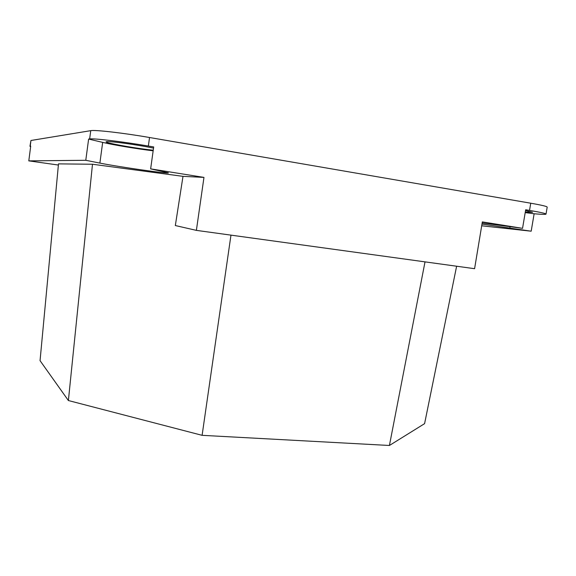 <?xml version="1.0" encoding="UTF-8"?>
<svg xmlns="http://www.w3.org/2000/svg" width="576" height="576" viewBox="0 0 576 576"><rect width="100%" height="100%" fill="white"/><g stroke="black" fill="none" stroke-linecap="round" stroke-linejoin="round"><path stroke-width="0.86" d="M182.995 176.35L203.969 177.394L196.38 230.371L175.334 225.54L182.995 176.35L92.484 164.239L58.493 163.872L40.054 360.662L68.393 400.536L202.104 435.326L389.419 445.478L424.591 423.648L456.624 266.22M230.969 235.138L202.104 435.326M425.016 261.864L389.419 445.478M525.204 212.602L534.139 213.761L531.18 231.192L481.982 224.1M482.17 222.97L522.547 228.334L525.686 209.758L529.524 210.406C540.346 212.256 545.839 213.487 546.005 214.106C545.796 214.495 542.779 214.459 536.962 213.991L534.139 213.761M30.636 146.65L29.938 146.29L30.708 146.124L28.8 160.87L58.385 165.038M88.625 139.061L89.64 138.938C93.78 138.204 122.58 141.646 148.356 146.038L153.691 146.938L150.646 168.869L168.394 172.858C169.43 174.139 118.318 166.838 99.878 163.094L85.781 160.294L88.625 139.061L102.672 142.387C113.328 144.936 136.786 148.838 153.151 150.818M92.484 164.239L68.393 400.536M522.547 228.334L482.342 221.904L474.588 268.697L196.38 230.371M153.23 150.221L148.226 149.652C131.018 147.593 105.336 142.862 106.092 141.826C106.43 141.343 110.786 141.595 119.174 142.582C131.53 144.137 142.985 145.98 153.526 148.104M525.542 210.586L532.548 212.285L525.298 212.054M150.646 168.869L203.969 177.394M28.8 160.87L85.781 160.294M531.18 231.192L481.702 225.792M29.938 146.29L30.953 140.486L90.749 130.658C94.918 129.701 123.754 133.013 149.537 137.506L530.748 203.213C541.562 205.106 547.049 206.41 547.2 207.115L546.005 214.106M509.803 228.254L510.077 226.627M99.878 163.094L102.672 142.387M530.748 203.213L529.524 210.406M149.537 137.506L148.356 146.038M90.749 130.658L89.64 138.938M30.953 140.486L30.218 146.182"/></g></svg>
